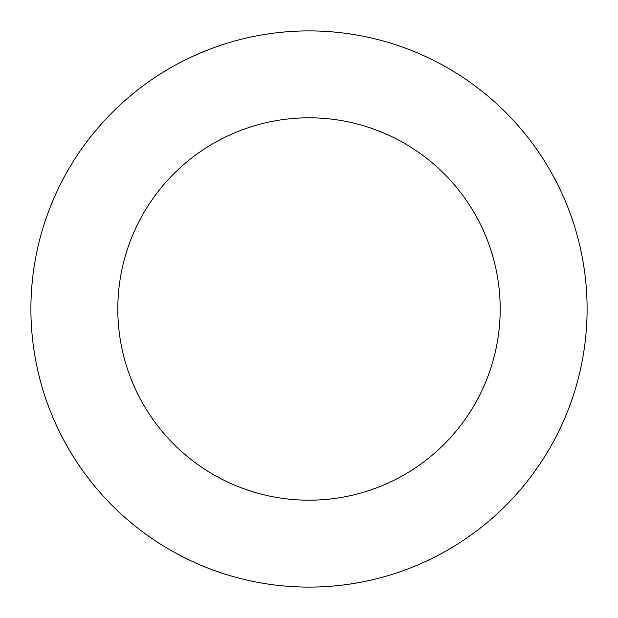 <?xml version="1.0" encoding="UTF-8"?>
<svg xmlns="http://www.w3.org/2000/svg" width="618" height="618" viewBox="0 0 618 618"><rect width="100%" height="100%" fill="white"/><g stroke="black" fill="none" stroke-linecap="round" stroke-linejoin="round"><path stroke-width="0.93" d="M500.194 309A191.194 191.194 0 0 0 309 117.806A191.194 191.194 0 0 0 117.806 309A191.194 191.194 0 0 0 309 500.194A191.194 191.194 0 0 0 500.194 309M587.1 309A278.1 278.1 0 0 0 309 30.9A278.1 278.1 0 0 0 30.9 309A278.1 278.1 0 0 0 309 587.1A278.1 278.1 0 0 0 587.1 309"/></g></svg>
